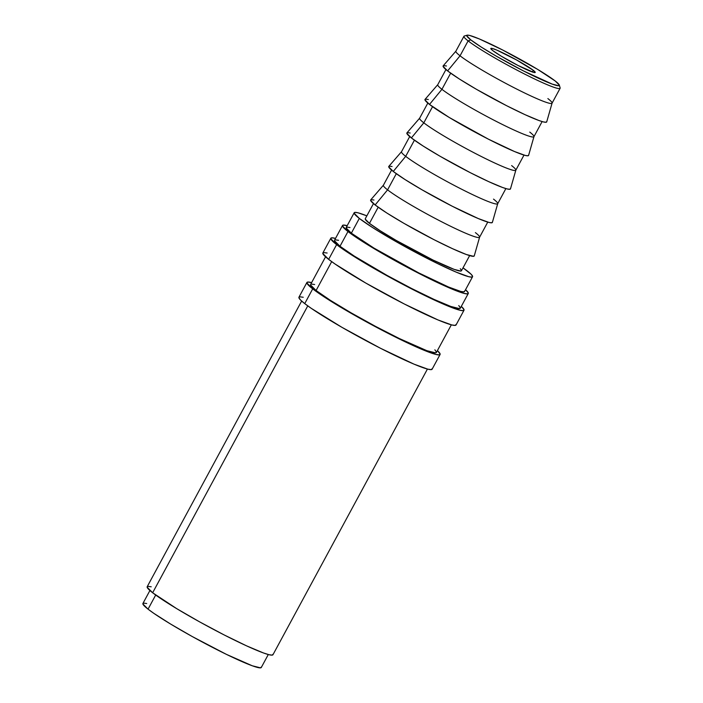 <?xml version="1.0" encoding="UTF-8"?>
<svg xmlns="http://www.w3.org/2000/svg" width="703" height="703" viewBox="0 0 703 703"><rect width="100%" height="100%" fill="white"/><g stroke="black" fill="none" stroke-linecap="round" stroke-linejoin="round"><path stroke-width="1.05" d="M467.117 35.194L464.288 36.029A54.667 4.596 28.4 0 0 468.11 40.897L470.799 39.878A52.567 4.42 -151.6 0 1 467.117 35.194A52.567 4.42 -151.6 0 1 506.274 51.864A52.567 4.42 -151.6 0 1 555.238 81.003L559.289 85.081L558.665 85.731L552.25 84.123L523.392 70.889L496.582 56.328L481.274 47.083L470.799 39.878L466.748 35.8L467.372 35.15L469.745 35.475L479.332 38.946L502.645 49.992L537.584 69.342L555.238 81.003A52.567 4.42 -151.6 0 1 559.272 85.028A52.567 4.42 -151.6 0 1 523.603 70.994A52.567 4.42 -151.6 0 1 470.799 39.878L468.11 40.897A54.667 4.596 -151.6 0 1 463.936 36.284L455.869 51.196A54.667 4.596 28.4 0 0 460.052 55.809L468.11 40.897L460.052 55.809A54.667 4.596 -151.6 0 1 455.922 51.126L443.162 65.871A58.876 4.947 28.4 0 0 447.618 70.915L460.052 55.809L447.618 70.915L459.349 78.991L476.493 89.343L506.52 105.652L524.965 114.642L538.841 120.477L543.366 121.909L546.029 122.269L546.723 121.549M306.912 282.465L298.942 297.211A75.696 6.362 28.4 0 0 304.733 303.608L312.703 288.863A75.696 6.362 -151.6 0 1 306.912 282.465A75.696 6.362 -151.6 0 1 311.614 282.624L307.773 282.052L306.877 282.993L312.703 288.863L304.733 303.608L311.236 308.318L341.86 327.29L380.464 348.257L414.041 364.163L427.846 369.163L431.264 369.629L432.16 368.697M330.832 238.229L322.862 252.975A75.696 6.362 28.4 0 0 328.653 259.372L336.623 244.626A75.696 6.362 -151.6 0 1 330.832 238.229A75.696 6.362 -151.6 0 1 335.524 238.396L331.693 237.816L330.797 238.756L336.623 244.626L328.653 259.372L335.146 264.082L365.78 283.054L404.383 304.03L437.96 319.927L451.757 324.935L455.184 325.401L456.071 324.461M445.939 69.562L437.749 84.703A54.667 4.596 28.4 0 0 441.932 89.316L450.658 73.174L441.932 89.316A54.667 4.596 -151.6 0 1 437.802 84.632L425.043 99.378A58.876 4.947 28.4 0 0 429.498 104.431L441.932 89.316L429.498 104.431L449.27 117.489L488.4 139.159L514.508 151.532L525.246 155.425L527.909 155.785L528.603 155.055M427.819 103.077L419.629 118.209A54.667 4.596 28.4 0 0 423.812 122.832L432.538 106.689L423.812 122.832A54.667 4.596 -151.6 0 1 419.682 118.139L406.923 132.893A58.876 4.947 28.4 0 0 411.378 137.937L423.812 122.832L411.378 137.937L423.109 146.013L440.254 156.365L470.281 172.674L488.734 181.655L502.601 187.499L507.127 188.931L509.789 189.292L510.483 188.571M409.7 136.584L401.51 151.725A54.667 4.596 28.4 0 0 405.693 156.338L414.419 140.196L405.693 156.338A54.667 4.596 -151.6 0 1 401.562 151.655L388.803 166.4A58.876 4.947 28.4 0 0 393.258 171.453L405.693 156.338L393.258 171.453L404.99 179.52L422.134 189.872L452.161 206.181L478.277 218.554L489.007 222.447L491.669 222.807L492.364 222.078M391.58 170.091L383.39 185.232A54.667 4.596 28.4 0 0 387.573 189.854L396.299 173.711L387.573 189.854A54.667 4.596 -151.6 0 1 383.443 185.161L370.692 199.916A58.876 4.947 28.4 0 0 375.138 204.96L387.573 189.854L375.138 204.96L386.87 213.035L404.014 223.387L434.041 239.697L452.495 248.677L466.37 254.521L473.55 256.314L474.244 255.584M373.46 203.606L365.279 218.747A54.667 4.596 28.4 0 0 369.453 223.361L378.188 207.218L369.453 223.361L380.349 230.856L396.272 240.47L433.101 260.084L454.164 269.381L460.834 271.05L461.484 270.374L460.28 268.713M354.18 212.745L346.201 227.491A67.286 5.659 28.4 0 0 351.351 233.168L359.321 218.422A67.286 5.659 -151.6 0 1 354.18 212.745A67.286 5.659 -151.6 0 1 366.843 215.847L357.976 212.789L354.936 212.376L354.145 213.211L359.321 218.422L351.351 233.168L373.952 248.089L418.672 272.869L448.514 287L460.781 291.446L463.822 291.859L464.613 291.033M463.022 267.852A67.286 5.659 -151.6 0 1 467.407 271.068A67.286 5.659 -151.6 0 1 472.557 276.754A67.286 5.659 -151.6 0 1 424.463 257.008A67.286 5.659 -151.6 0 1 359.321 218.422L372.731 227.649L392.327 239.477L437.653 263.616L456.484 272.254L468.752 276.701L471.792 277.114L472.592 276.288L471.107 274.24L463.022 267.852M149.915 590.52L142.911 603.482A67.286 5.659 28.4 0 0 148.052 609.158L155.688 595.037L148.052 609.158L153.834 613.35L170.653 624.079L192.262 636.549L226.384 654.352L252.315 665.794L260.523 667.85L261.323 667.015M533.287 70.309A25.229 2.118 -151.6 0 1 535.211 72.444A25.229 2.118 -151.6 0 1 517.18 65.036A25.229 2.118 -151.6 0 1 492.75 50.572A25.229 2.118 -151.6 0 1 490.826 48.437A25.229 2.118 -151.6 0 1 508.858 55.845A25.229 2.118 -151.6 0 1 533.287 70.309L532.373 71.996L533.287 70.309L516.705 60.036L496.854 50.124L492.249 48.454L490.808 48.612L492.75 50.572L501.23 56.161L517.997 65.458L533.788 72.427L535.229 72.268L533.287 70.309M342.502 225.487L334.531 240.233A71.495 6.011 28.4 0 0 339.997 246.27L347.976 231.524A71.495 6.011 -151.6 0 1 342.502 225.487A71.495 6.011 -151.6 0 1 347.168 225.698L343.31 225.101L342.466 225.979L347.976 231.524L339.997 246.27A71.495 6.011 28.4 0 0 409.216 287.263A71.495 6.011 28.4 0 0 460.307 308.239L468.277 293.494A71.495 6.011 -151.6 0 1 417.187 272.518A71.495 6.011 -151.6 0 1 347.976 231.524L362.221 241.331L383.038 253.897L407.257 267.316L431.194 279.539L451.203 288.722L464.244 293.441L467.469 293.88L468.321 293.002L465.544 289.706A71.495 6.011 -151.6 0 1 468.277 293.494M325.568 256.815L310.612 284.469A71.495 6.011 28.4 0 0 316.086 290.506L331.684 261.639L316.086 290.506A71.495 6.011 28.4 0 0 385.297 331.491A71.495 6.011 28.4 0 0 436.387 352.475L451.344 324.821M301.649 301.051L147.182 586.733A71.495 6.011 28.4 0 0 152.648 592.77L307.773 305.875L152.648 592.77A71.495 6.011 28.4 0 0 221.867 633.763A71.495 6.011 28.4 0 0 272.957 654.739L427.424 369.057M146.707 603.525L143.667 603.112L142.876 603.939L148.052 609.158A67.286 5.659 28.4 0 0 213.194 647.735A67.286 5.659 28.4 0 0 261.288 667.481L268.291 654.528M151.215 586.785L147.99 586.346L147.147 587.225L152.648 592.77L176.664 608.622L199.626 621.874L224.178 634.95L246.577 645.855L263.423 652.946L268.915 654.686L272.149 655.126L272.992 654.247M350.006 227.535L346.966 227.122L346.166 227.957L351.351 233.168A67.286 5.659 28.4 0 0 416.492 271.753A67.286 5.659 28.4 0 0 464.578 291.499L472.557 276.754M365.244 219.125L369.453 223.361A54.667 4.596 28.4 0 0 422.38 254.706A54.667 4.596 28.4 0 0 461.458 270.752L469.639 255.611M373.961 200.03L371.298 199.67L370.604 200.399L375.138 204.96A58.876 4.947 28.4 0 0 432.609 238.958A58.876 4.947 28.4 0 0 474.253 255.91L479.604 237.157A54.667 4.596 -151.6 0 1 440.939 221.419A54.667 4.596 -151.6 0 1 387.573 189.854A54.667 4.596 28.4 0 0 440.5 221.199A54.667 4.596 28.4 0 0 479.578 237.236L487.759 222.104M475.395 232.623A54.667 4.596 -151.6 0 1 479.604 237.157M392.081 166.523L389.418 166.154L388.724 166.883L393.258 171.453A58.876 4.947 28.4 0 0 450.728 205.452A58.876 4.947 28.4 0 0 492.372 222.394L497.724 203.65A54.667 4.596 -151.6 0 1 459.059 187.912A54.667 4.596 -151.6 0 1 405.693 156.338A54.667 4.596 28.4 0 0 458.62 187.683A54.667 4.596 28.4 0 0 497.698 203.729L505.879 188.589M493.515 199.116A54.667 4.596 -151.6 0 1 497.724 203.65M410.201 133.008L407.538 132.647L406.844 133.377L411.378 137.937A58.876 4.947 28.4 0 0 468.848 171.936A58.876 4.947 28.4 0 0 510.483 188.887L515.844 170.135A54.667 4.596 -151.6 0 1 477.179 154.396A54.667 4.596 -151.6 0 1 423.812 122.832A54.667 4.596 28.4 0 0 476.739 154.177A54.667 4.596 28.4 0 0 515.809 170.214L523.999 155.082M511.635 165.6A54.667 4.596 -151.6 0 1 515.844 170.135M428.32 99.501L425.658 99.141L424.964 99.861L429.498 104.431A58.876 4.947 28.4 0 0 486.968 138.429A58.876 4.947 28.4 0 0 528.603 155.381L533.964 136.628A54.667 4.596 -151.6 0 1 495.299 120.89A54.667 4.596 -151.6 0 1 441.932 89.316A54.667 4.596 28.4 0 0 494.859 120.661A54.667 4.596 28.4 0 0 533.928 136.707L542.118 121.566M529.754 132.094A54.667 4.596 -151.6 0 1 533.964 136.628M446.44 65.985L443.778 65.625L443.083 66.354L447.618 70.915A58.876 4.947 28.4 0 0 505.088 104.914A58.876 4.947 28.4 0 0 546.723 121.865L552.083 103.121A54.667 4.596 -151.6 0 1 513.418 87.383A54.667 4.596 -151.6 0 1 460.052 55.809A54.667 4.596 28.4 0 0 512.979 87.154A54.667 4.596 28.4 0 0 552.048 103.2L560.115 88.288A54.667 4.596 -151.6 0 1 521.046 72.242A54.667 4.596 -151.6 0 1 468.11 40.897A54.667 4.596 28.4 0 0 523.032 73.261A54.667 4.596 28.4 0 0 560.124 87.849L559.272 85.028M547.874 98.578A54.667 4.596 -151.6 0 1 552.083 103.121M327.141 253.027L323.714 252.562L322.818 253.502L328.653 259.372A75.696 6.362 28.4 0 0 401.94 302.773A75.696 6.362 28.4 0 0 456.036 324.988L464.006 310.243A75.696 6.362 -151.6 0 1 409.911 288.028A75.696 6.362 -151.6 0 1 336.623 244.626L351.702 255.004L373.75 268.309L399.401 282.518L424.744 295.471L445.93 305.181L459.736 310.19L463.154 310.656L464.05 309.715L461.3 306.403A75.696 6.362 -151.6 0 1 464.006 310.243M334.496 240.725L339.997 246.27L354.242 256.077L386.975 275.374L411.527 288.45L433.936 299.355L450.781 306.446L459.498 308.626L460.342 307.747L458.769 305.577M338.574 240.285L335.34 239.846M303.221 297.264L299.803 296.798L298.907 297.729L300.568 300.032L304.733 303.608A75.696 6.362 28.4 0 0 378.021 347.001A75.696 6.362 28.4 0 0 432.117 369.216L440.087 354.47A75.696 6.362 -151.6 0 1 385.991 332.264A75.696 6.362 -151.6 0 1 312.703 288.863L327.791 299.241L349.83 312.545L375.481 326.754L400.824 339.698L422.011 349.417L435.816 354.417L439.234 354.883L440.131 353.952L437.389 350.63A75.696 6.362 -151.6 0 1 440.087 354.47M310.577 284.961L316.086 290.506L330.331 300.304L351.149 312.87L375.367 326.297L399.304 338.521L426.862 350.683L435.579 352.862L436.431 351.983L434.858 349.813M314.654 284.513L311.42 284.074"/></g></svg>
